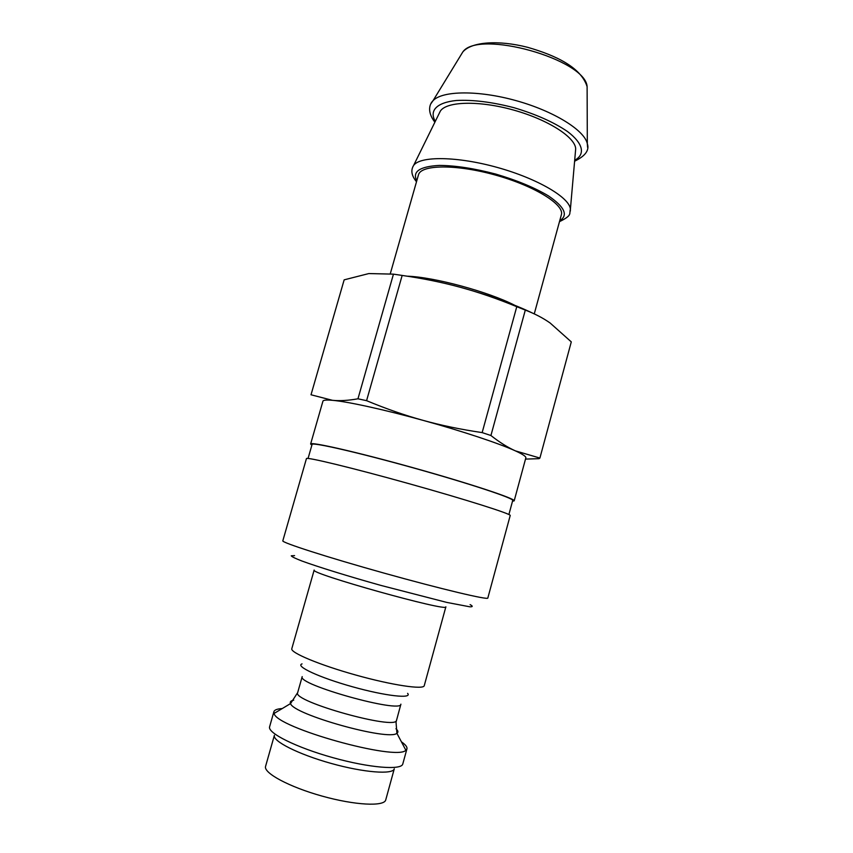 <?xml version="1.0" encoding="UTF-8"?>
<svg xmlns="http://www.w3.org/2000/svg" width="853" height="853" viewBox="0 0 853 853"><rect width="100%" height="100%" fill="white"/><g stroke="black" fill="none" stroke-linecap="round" stroke-linejoin="round"><path stroke-width="1.28" d="M282.247 708.555C277.257 708.864 274.474 709.909 273.898 711.679L274.09 713.449C275.999 727.609 396.89 761.366 405.857 750.235L406.945 748.827C407.361 747.004 405.527 744.68 401.422 741.833M273.898 711.679L269.612 726.767C267.245 732.919 296.13 747.441 332.777 757.635C369.402 767.903 401.624 770.44 402.797 763.947L406.945 748.827M274.389 735.297C272.246 741.044 298.251 754.276 331.156 763.424C364.039 772.637 393.148 774.801 394.289 768.766L385.748 799.879C384.383 806.725 354.997 805.328 322.039 796.084C289.06 786.924 263.193 772.893 265.582 766.325L274.389 735.297M487.82 598.049C488.396 600.245 441.427 589.146 384.276 573.173C327.125 557.233 281.191 542.401 282.823 540.813L306.44 458.605C305.843 456.632 352.481 467.881 409.248 483.747C466.026 499.581 511.736 514.124 510.211 515.5L487.82 598.049M294.573 555.612L291.257 555.804C291.747 556.71 295.287 558.438 301.877 560.997C317.476 566.733 347.725 576.116 380.864 585.403L446.727 602.399L469.864 606.814C472.914 606.899 472.988 606.163 470.099 604.617M291.801 648.706C290.095 652.588 319.406 664.913 355.829 675.054C392.241 685.247 423.696 689.896 424.25 685.684L445.863 606.814C449.424 612.571 308.146 573.12 314.171 570.039L291.801 648.706M508.9 514.53L512.717 500.455C514.37 498.483 469.513 483.555 413.652 467.977C357.791 452.367 311.686 441.886 312.081 444.445L308.061 458.456M512.504 501.223L514.178 500.86C515.873 498.856 470.376 483.715 413.673 467.892C356.97 452.047 310.215 441.427 310.62 444.018L311.867 445.202M514.178 500.86L525.843 457.858C526.194 456.547 522.708 454.212 515.393 450.874C499.4 443.528 462.177 431.128 423.216 420.401C384.255 409.611 347.747 401.624 332.499 400.324C326.432 399.78 323.244 400.078 322.924 401.198L310.62 444.018M534.266 313.872L561.349 214.817C564.761 204.795 534.756 185.986 495.433 175.068C456.131 164.032 420.732 164.586 418.45 174.918L390.301 273.696M575.466 151.397L575.69 148.806C575.285 137.216 547.978 119.612 513.581 110.058C479.215 100.409 446.737 101.326 440.383 111.029L439.231 113.364M525.501 459.095L539.064 458.669L539.906 458.05L515.393 450.874C507.738 447.452 499.581 442.334 490.923 435.52L482.158 432.599C460.951 429.486 441.3 425.412 423.216 420.401C405.122 415.422 386.238 408.843 366.577 400.675L357.961 398.799C348.269 400.526 339.782 401.038 332.499 400.324L311.014 394.779L344.154 279.848L368.816 273.568L393.457 274.144L357.961 398.799M366.577 400.675L402.158 275.434L393.457 274.144M402.158 275.434C423.077 278.451 442.494 282.418 460.417 287.312C478.341 292.184 497.128 298.635 516.769 306.685L482.158 432.599M490.923 435.52L525.309 310.097L516.769 306.685M525.309 310.097C534.756 313.691 543.041 318.009 550.174 323.042L571.286 341.882L539.906 458.05M532.443 313.04C513.048 303.807 489.036 295.234 460.417 287.312M293.709 700.185C290.766 700.75 289.711 701.88 290.542 703.576C293.059 714.494 389.096 741.3 396.901 733.271C398.5 732.247 398.18 730.733 395.941 728.729M396.464 720.252C397.114 730.765 291.662 701.315 297.654 692.657L302.207 676.61C296.449 684.405 401.774 713.812 400.899 704.162L396.037 722.182L396.901 733.271L405.857 750.235M407.606 693.361C412.692 699.034 385.705 696.091 352.556 686.793C319.385 677.57 294.775 666.108 302.058 663.89M559.728 220.735C568.493 215.297 564.697 206.991 548.34 195.827C534.426 187.575 516.875 180.314 495.71 174.065C474.364 168.446 455.598 165.557 439.423 165.407C419.644 166.495 412.095 171.624 416.776 180.815M570.337 211.096L570.401 209.23C569.815 197.693 537.763 178.693 497.544 167.508C457.347 156.238 420.081 155.886 413.609 165.45L412.703 167.081M574.687 160.257C585.499 154.489 583.431 143.581 567.522 131.543C553.821 122.224 536.047 114.291 514.22 107.766C492.17 102.04 472.861 99.62 456.312 100.494C436.459 102.552 429.048 110.805 435.307 121.339M587.568 147.249L587.322 143.752C584.636 130.349 554.024 111.178 516.204 100.675C478.405 90.077 442.291 90.61 433.047 100.675L431.032 103.533M514.732 305.299C488.545 291.769 433.9 277.001 407.18 276.191M460.545 55.669L462.816 51.948C478.245 29.258 585.67 59.252 587.109 86.654L587.12 91.015M297.654 692.657L290.542 703.576L274.09 713.449M559.472 221.663C573.035 215.041 568.898 213.676 570.401 209.23L575.69 148.806M440.383 111.029L413.609 165.45C410.57 170.323 411.541 175.75 416.509 181.753M574.602 161.228C585.35 156.003 589.594 150.181 587.322 143.752L587.109 86.654C581.096 67.472 556.124 55.488 527.485 47.278C498.706 39.931 471.592 41.637 462.816 51.948L433.047 100.675C429.443 104.034 426.905 111.914 434.881 122.214"/></g></svg>
